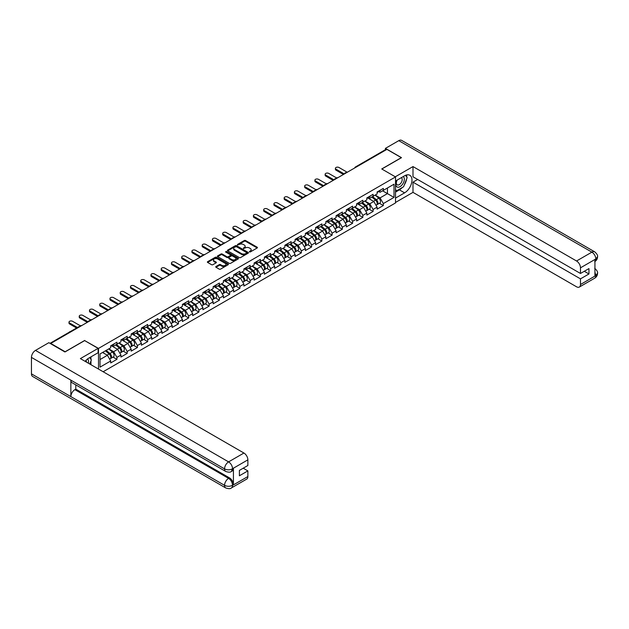 <?xml version="1.0" encoding="UTF-8"?>
<svg xmlns="http://www.w3.org/2000/svg" width="629" height="629" viewBox="0 0 629 629"><rect width="100%" height="100%" fill="white"/><g stroke="black" fill="none" stroke-linecap="round" stroke-linejoin="round"><path stroke-width="0.94" d="M249.43 251.93L250.334 251.93L257.182 247.975A0.912 0.527 0 0 0 257.182 247.228L245.577 240.53A0.912 0.527 0 0 0 244.288 240.53L237.44 244.484L237.44 245.003L239.232 244.492A2.917 1.683 0 0 1 243.36 244.492L244.327 245.051A2.917 1.683 0 0 1 245.176 246.246A2.917 1.683 0 0 1 244.327 247.433L243.439 248.463L245.224 247.952A2.917 1.683 0 0 1 249.351 247.952L250.318 248.51A2.917 1.683 0 0 1 251.175 249.705A2.917 1.683 0 0 1 250.318 250.892L249.43 251.93L249.43 251.403M215.991 266.507A0.912 0.527 0 0 0 215.991 267.254L219.246 269.133A0.912 0.527 0 0 0 220.535 269.133L228.138 264.738A0.912 0.527 0 0 0 228.138 263.999L216.533 257.3A0.912 0.527 0 0 0 215.244 257.3L207.641 261.688A0.912 0.527 0 0 0 207.641 262.435L211.572 264.707A0.912 0.527 0 0 0 212.861 264.707L216.117 262.828A0.912 0.527 0 0 0 216.117 262.081L214.167 260.956A2.437 1.407 0 0 1 213.451 259.958A2.437 1.407 0 0 1 214.961 258.661A2.437 1.407 0 0 1 217.618 258.959L225.253 263.37A2.437 1.407 0 0 1 225.968 264.369A2.437 1.407 0 0 1 224.467 265.674A2.437 1.407 0 0 1 221.809 265.367L220.535 264.628A0.912 0.527 0 0 0 219.246 264.628L215.991 266.507L215.991 267.254L219.246 265.391L219.246 264.628M84.718 340.446L65.141 351.745L50.76 343.442L386.921 149.364L401.302 157.667L381.732 168.965L395.523 176.93L98.509 348.411L84.718 340.635M239.295 257.56A0.912 0.527 0 0 0 240.585 257.56L248.196 253.165A0.912 0.527 0 0 0 248.196 252.418L236.59 245.719A0.912 0.527 0 0 0 235.301 245.719L227.69 250.114A0.912 0.527 0 0 0 227.69 250.861L239.295 257.56M225.725 252.064L238.155 258.959L230.56 263.347A0.912 0.527 0 0 1 229.271 263.347L217.665 256.648L217.665 255.901A0.912 0.527 0 0 0 217.665 256.648M217.665 255.901L220.921 254.022A0.912 0.527 0 0 1 222.21 254.022L226.92 256.742A0.912 0.527 0 0 0 228.209 256.742L230.363 255.492A0.912 0.527 0 0 0 230.363 254.745L225.465 251.922L226.369 251.396L238.163 258.212A0.912 0.527 0 0 1 238.163 258.951L238.163 258.212M98.509 369.074L98.509 348.411M103.14 371.747L395.523 202.939L395.523 176.93M113.039 357.099L116.931 359.348L116.931 357.374L113.652 351.69L108.793 348.883M116.931 359.348L110.696 362.949L110.696 360.975L100.019 367.139L100.019 353.946L110.696 347.782L110.696 345.808L116.931 342.207L116.931 344.181L120.941 341.869L120.941 339.896L127.184 336.295L127.184 338.26L131.186 335.949L131.186 333.975L137.429 330.374L137.429 332.348L141.431 330.036L141.431 328.063L147.673 324.462L147.673 326.435L151.683 324.116L151.683 322.15L157.918 318.541L157.918 320.515L161.928 318.203L161.928 316.23L168.163 312.629L168.163 314.602L172.173 312.291L172.173 310.317L178.416 306.716L178.416 308.682L182.418 306.37L182.418 304.397L188.661 300.796L188.661 302.769L192.663 300.458L192.663 298.484L198.906 294.883L198.906 296.857L202.915 294.537L202.915 292.571A3.066 1.769 60 0 1 202.915 292.674M204.598 292.1L205.864 292.831L209.15 290.936L209.15 288.963L202.915 292.571M209.15 290.936L213.16 288.625L213.16 286.651L219.395 283.05L219.395 285.023L223.405 282.712L223.405 280.738L229.648 277.137L229.648 279.103L233.65 276.791L233.65 274.818L239.893 271.217L239.893 273.19L243.895 270.879L243.895 268.905L250.138 265.304L250.138 267.278L254.14 264.958L254.14 262.993L260.382 259.384L260.382 261.357L264.392 259.046L264.392 257.072L270.627 253.471L270.627 255.445L274.637 253.133L274.637 251.16L280.872 247.559L280.872 249.532L284.882 247.213L284.882 245.247A3.066 1.769 60 0 1 284.882 245.341M286.565 244.775L287.838 245.507L291.125 243.612L291.125 241.638L284.882 245.247M291.125 243.612L295.127 241.3L295.127 239.327L301.37 235.726L301.37 237.699L305.372 235.388L305.372 233.414L311.614 229.813L311.614 231.779L315.624 229.467L315.624 227.494L321.859 223.893L321.859 225.866L325.869 223.554L325.869 221.581L332.104 217.98L332.104 219.953L336.114 217.634L336.114 215.668L342.357 212.059L342.357 214.033L346.359 211.721L346.359 209.748L352.602 206.147L352.602 208.12L356.604 205.809L356.604 203.835L362.847 200.234L362.847 202.2L366.856 199.888L366.856 197.915L373.091 194.314L373.091 196.287L377.101 193.976L377.101 192.002L383.336 188.401L383.336 190.375L394.013 184.211L394.013 197.404L383.336 203.568L380.058 197.883L375.191 195.076M379.444 203.293L383.336 205.541L383.336 203.568M383.336 205.541L377.101 209.143L377.101 207.169L373.091 209.481L369.805 203.796L364.946 200.989M369.199 209.205L373.091 211.454L373.091 209.481M373.091 211.454L366.856 215.055L366.856 213.089L362.847 215.401L359.56 209.709L354.701 206.902M358.947 215.118L362.847 217.375L362.847 215.401M362.847 217.375L356.604 220.976L356.604 219.002L352.602 221.314L349.315 215.629L344.456 212.822M348.702 221.038L352.602 223.287L352.602 221.314M352.602 223.287L346.359 226.888L346.359 224.915L342.357 227.234L339.07 221.542L334.211 218.735M338.457 226.951L342.357 229.2L342.357 227.234M342.357 229.2L336.114 232.809L336.114 230.835L332.104 233.147L328.825 227.462L323.966 224.655M328.212 232.872L332.104 235.12L332.104 233.147M332.104 235.12L325.869 238.721L325.869 236.748L321.859 239.059L318.581 233.375L313.714 230.568M317.967 238.784L321.859 241.033L321.859 239.059M321.859 241.033L315.624 244.634L315.624 242.668L311.614 244.98L308.328 239.287L303.469 236.48M307.715 244.697L311.614 246.953L311.614 244.98M311.614 246.953L305.372 250.554L305.372 248.581L301.37 250.892L298.083 245.208L293.224 242.401M297.47 250.617L301.37 252.866L301.37 250.892M301.37 252.866L295.127 256.467L295.127 254.493L291.125 256.813L287.838 251.12L282.979 248.313M287.225 256.53L291.125 258.778L291.125 256.813M291.125 258.778L284.882 262.387L284.882 260.414L280.872 262.725L277.593 257.033L272.734 254.234M276.98 262.45L280.872 264.699L280.872 262.725M280.872 264.699L274.637 268.3L274.637 266.326L270.627 268.638L267.349 262.953L262.482 260.147M266.735 268.363L270.627 270.612L270.627 268.638M270.627 270.612L264.392 274.213L264.392 272.247L260.382 274.558L257.096 268.866L252.237 266.059M256.483 274.275L260.382 276.532L260.382 274.558M260.382 276.532L254.14 280.133L254.14 278.16L250.138 280.471L246.851 274.787L241.992 271.98M246.238 280.196L250.138 282.445L250.138 280.471M250.138 282.445L243.895 286.046L243.895 284.072L239.893 286.392L236.606 280.699L231.747 277.892M235.993 286.109L239.893 288.357L239.893 286.392M239.893 288.357L233.65 291.958L233.65 289.993L229.648 292.304L226.361 286.612L221.502 283.813M225.748 292.029L229.648 294.278L229.648 292.304M229.648 294.278L223.405 297.879L223.405 295.905L219.395 298.217L216.117 292.532L211.25 289.725M215.503 297.942L219.395 300.19L219.395 298.217M219.395 300.19L213.16 303.791L213.16 301.818L209.15 304.137L205.864 298.445L201.005 295.638M205.258 303.854L209.15 306.103L209.15 304.137M209.15 306.103L202.915 309.712L202.915 307.738L198.906 310.05L195.619 304.365L190.76 301.558M195.006 309.775L198.906 312.023L198.906 310.05M198.906 312.023L192.663 315.624L192.663 313.651L188.661 315.962L185.374 310.278L180.515 307.471M184.761 315.687L188.661 317.936L188.661 315.962M188.661 317.936L182.418 321.537L182.418 319.571L178.416 321.883L175.129 316.19L170.27 313.384M174.516 321.6L178.416 323.856L178.416 321.883M178.416 323.856L172.173 327.457L172.173 325.484L168.163 327.795L164.884 322.111L160.025 319.304M164.271 327.52L168.163 329.769L168.163 327.795M168.163 329.769L161.928 333.37L161.928 331.397L157.918 333.716L154.64 328.024L149.773 325.217M154.026 333.433L157.918 335.682L157.918 333.716M157.918 335.682L151.683 339.29L151.683 337.317L147.673 339.629L144.387 333.944L139.528 331.137M143.774 339.353L147.673 341.602L147.673 339.629M147.673 341.602L141.431 345.203L141.431 343.23L137.429 345.541L134.142 339.857L129.283 337.05M133.529 345.266L137.429 347.515L137.429 345.541M137.429 347.515L131.186 351.116L131.186 349.15L127.184 351.462L123.897 345.769L119.038 342.962M123.284 351.179L127.184 353.435L127.184 351.462M127.184 353.435L120.941 357.036L120.941 355.063L116.931 357.374M112.379 345.345L113.652 346.076L116.931 344.181M113.652 351.69L117.654 349.378L111.53 345.832M120.941 355.063L117.654 349.378M122.624 339.424L123.897 340.163L127.184 338.26M123.897 345.769L127.907 343.458L121.774 339.919M131.186 349.15L127.907 343.458M132.876 333.512L134.142 334.243L137.429 332.348M134.142 339.857L138.152 337.545L132.019 334.007M141.431 343.23L138.152 337.545M143.121 327.599L144.387 328.33L147.673 326.435M144.387 333.944L148.397 331.625L142.264 328.086M151.683 337.317L148.397 331.625M153.366 321.678L154.64 322.41L157.918 320.515M154.64 328.024L158.642 325.712L152.509 322.174M161.928 331.397L158.642 325.712M163.611 315.766L164.884 316.497L168.163 314.602M164.884 322.111L168.887 319.799L162.762 316.253M172.173 325.484L168.887 319.799M173.856 309.845L175.129 310.584L178.416 308.682M175.129 316.19L179.131 313.879L173.006 310.341M182.418 319.571L179.131 313.879M184.108 303.933L185.374 304.664L188.661 302.769M185.374 310.278L189.384 307.966L183.251 304.428M192.663 313.651L189.384 307.966M194.353 298.02L195.619 298.751L198.906 296.857M195.619 304.365L199.629 302.046L193.496 298.508M202.915 307.738L199.629 302.046M205.864 298.445L209.874 296.133L203.741 292.595M213.16 301.818L209.874 296.133M214.843 286.187L216.117 286.918L219.395 285.023M216.117 292.532L220.119 290.221L213.994 286.675M223.405 295.905L220.119 290.221M225.088 280.267L226.361 281.006L229.648 279.103M226.361 286.612L230.363 284.3L224.238 280.762M233.65 289.993L230.363 284.3M235.34 274.354L236.606 275.085L239.893 273.19M236.606 280.699L240.616 278.388L234.483 274.849M243.895 284.072L240.616 278.388M245.585 268.441L246.851 269.173L250.138 267.278M246.851 274.787L250.861 272.467L244.728 268.929M254.14 278.16L250.861 272.467M255.83 262.521L257.096 263.252L260.382 261.357M257.096 268.866L261.106 266.554L254.973 263.016M264.392 272.247L261.106 266.554M266.075 256.608L267.349 257.34L270.627 255.445M267.349 262.953L271.351 260.642L265.226 257.104M274.637 266.326L271.351 260.642M276.32 250.688L277.593 251.427L280.872 249.532M277.593 257.033L281.595 254.721L275.471 251.183M284.882 260.414L281.595 254.721M287.838 251.12L291.848 248.809L285.715 245.271M295.127 254.493L291.848 248.809M296.817 238.863L298.083 239.594L301.37 237.699M298.083 245.208L302.093 242.896L295.96 239.35M305.372 248.581L302.093 242.896M307.062 232.942L308.328 233.681L311.614 231.779M308.328 239.287L312.338 236.976L306.205 233.438M315.624 242.668L312.338 236.976M317.307 227.03L318.581 227.761L321.859 225.866M318.581 233.375L322.583 231.063L316.45 227.525M325.869 236.748L322.583 231.063M327.552 221.109L328.825 221.848L332.104 219.953M328.825 227.462L332.827 225.143L326.703 221.605M336.114 230.835L332.827 225.143M337.797 215.197L339.07 215.928L342.357 214.033M339.07 221.542L343.08 219.23L336.947 215.692M346.359 224.915L343.08 219.23M348.049 209.284L349.315 210.015L352.602 208.12M349.315 215.629L353.325 213.317L347.192 209.772M356.604 219.002L353.325 213.317M358.294 203.364L359.56 204.103L362.847 202.2M359.56 209.709L363.57 207.397L357.437 203.859M366.856 213.089L363.57 207.397M368.539 197.451L369.805 198.182L373.091 196.287M369.805 203.796L373.815 201.484L367.682 197.946M377.101 207.169L373.815 201.484M385.931 149.93L356.179 167.11M355.762 167.345A1.392 0.802 120 0 1 356.116 167.07A1.392 0.802 60 0 0 355.416 167L385.168 149.82A1.392 0.802 60 0 1 385.868 149.891M378.784 191.538L380.058 192.27L383.336 190.375M380.058 197.883L387.44 193.614L387.44 188L394.013 184.211M382.581 190.807L394.013 197.404M100.019 359.552L107.41 355.291L102.551 352.484M110.696 360.975L107.41 355.291M249.689 252.017L250.318 251.655A2.917 1.683 0 0 0 251.175 250.46L251.175 249.705M245.176 246.246L245.176 247A2.917 1.683 0 0 1 244.327 248.196L243.69 248.557M257.182 247.228L257.182 247.975L245.577 241.284A0.912 0.527 0 0 0 244.288 241.284L237.699 245.098M248.196 252.418L248.196 253.165L236.59 246.482A0.912 0.527 0 0 0 235.301 246.482L227.706 250.869L227.69 250.114M246.584 253.055L246.584 252.536L236.394 246.654L234.554 247.189A2.917 1.683 0 0 0 233.705 248.384A2.917 1.683 0 0 0 234.554 249.571L241.52 253.597A2.917 1.683 0 0 0 245.648 253.597L246.584 253.055L246.584 253.809L246.765 252.795M233.705 248.384L233.705 249.139A2.917 1.683 0 0 0 234.554 250.334L234.554 249.571M246.584 253.809L245.648 254.352A2.917 1.683 0 0 1 241.52 254.352L234.554 250.334M217.673 256.656L220.921 254.784L220.921 254.022M230.631 255.122L230.631 255.877A0.912 0.527 0 0 1 230.363 256.255L228.209 257.497A0.912 0.527 0 0 1 226.92 257.497L222.21 254.784A0.912 0.527 0 0 0 220.921 254.784M231.802 259.557A2.437 1.407 0 0 0 234.46 259.863A2.437 1.407 0 0 0 235.961 258.566A2.437 1.407 0 0 0 235.246 257.568L232.557 256.011A0.912 0.527 0 0 0 231.268 256.011L229.105 257.261A0.912 0.527 0 0 0 229.105 258.008L231.802 259.557L231.802 260.32A2.437 1.407 0 0 0 234.46 260.626A2.437 1.407 0 0 0 235.961 259.321L235.961 258.566M228.838 257.631L228.838 258.393A0.912 0.527 0 0 0 229.105 258.763L229.105 258.008M231.802 260.32L229.105 258.763M225.968 264.369L225.968 265.131A2.437 1.407 0 0 1 224.467 266.429A2.437 1.407 0 0 1 221.809 266.122L220.535 265.391A0.912 0.527 0 0 0 219.246 265.391M213.451 259.958L213.451 260.721A2.437 1.407 0 0 0 214.167 261.711L214.167 260.956M216.117 262.081L216.117 262.828L214.167 261.711M228.138 263.999L228.138 264.738L216.533 258.055A0.912 0.527 0 0 0 215.244 258.055L207.649 262.442L207.641 261.688M337.844 177.692A2.091 1.203 0 0 0 336.421 177.85M376.315 200.73L375.859 200.462M376.905 204.637A3.066 1.769 -120 0 0 377.353 204.496A3.066 1.769 -120 0 0 377.903 202.357A3.066 1.769 -120 0 0 376.307 199.684L372.612 196.57M377.353 204.496L379.877 203.041A3.066 1.769 -120 0 0 380.427 200.895A3.066 1.769 -120 0 0 378.831 198.229L375.136 195.108M371.896 196.979L376.111 200.533A1.856 1.069 60 0 1 377.117 202.821M376.008 205.274L376.567 204.952A3.066 1.769 -120 0 0 377.117 202.813A3.066 1.769 -120 0 0 375.521 200.14L371.818 197.019M370.756 199.715L368.264 197.608M347.247 172.267L338.968 167.487A2.091 1.203 0 0 0 336.696 167.228A2.091 1.203 0 0 0 335.406 168.336A2.091 1.203 0 0 0 336.012 169.193L336.012 170.176A2.091 1.203 180 0 1 335.406 169.327L335.406 168.336M343.434 174.461L336.012 170.176M377.919 191.53A3.066 1.769 60 0 1 377.353 192.364A3.066 1.769 60 0 1 377.101 192.466M380.451 190.068A3.066 1.769 60 0 1 379.877 190.901L377.353 192.364M344.291 173.974L336.012 169.193M396.883 180.24A6.038 3.483 120 0 0 396.734 186.727A6.038 3.483 120 0 0 402.19 184.745A6.038 3.483 120 0 0 403.228 176.576M397.221 180.043A4.136 2.39 120 0 0 397.214 184.84A4.136 2.39 120 0 0 400.736 183.338A4.136 2.39 120 0 0 401.341 177.677A4.136 2.39 120 0 0 401.333 177.669M405.532 175.318L407.144 177.614L403.598 186.75L396.506 190.846L395.523 189.439M395.523 190.273L396.506 190.846M88.319 363.192A6.038 3.483 120 0 0 87.525 358.97M86.401 362.084A4.136 2.39 120 0 0 85.976 360.386M89.703 357.587L91.347 359.937L89.766 364.026M402.293 187.505A10.449 6.031 120 0 1 399.399 189.864L404.589 192.859A10.449 6.031 120 0 0 411.413 183.644A10.449 6.031 120 0 0 409.809 175.271A10.449 6.031 120 0 0 404.589 175.79L395.523 181.026M404.589 192.859L395.523 198.088M395.523 202.452L412.994 192.364L412.994 182.158L580.481 278.859L580.481 284.512L595.915 275.518L594.932 275.982L594.932 259.675L595.82 258.967L580.481 267.828A5.575 3.216 -120 0 0 576.541 260.996L591.881 252.143L398.778 140.66L385.412 148.373L401.499 157.667L381.827 169.02M417.656 179.469L412.994 182.158M584.294 271.28L588.956 273.969L588.956 268.583L580.481 273.473L412.994 176.78L412.994 166.575L576.541 260.996M395.295 176.796L412.994 166.575M412.994 192.364L576.541 286.785A5.575 3.216 -120 0 0 579.325 287.06A5.575 3.216 -120 0 0 580.481 284.512M398.778 140.66A5.716 3.294 -60 0 1 401.632 140.377L594.735 251.859A5.716 3.294 -60 0 0 591.881 252.143A5.575 3.216 60 0 1 595.82 258.967M385.412 149.757L385.412 148.373M580.481 273.473L580.481 267.828M588.956 273.969L580.481 278.859M404.368 184.769A10.449 6.031 120 0 0 406.617 178.974M406.79 177.103A10.449 6.031 120 0 0 406.531 174.972M399.399 189.864L395.523 192.097M395.523 190.886L396.05 190.579M594.932 272.082L595.82 275.463M594.735 268.355C596.976 270.376 597.912 271.987 597.55 273.19L595.922 275.518M594.735 251.859C596.976 253.857 597.912 255.484 597.55 256.734L595.915 259.03M98.116 348.372L80.386 358.609L243.926 453.029A5.575 3.216 60 0 1 247.873 459.854L232.533 468.715L231.378 471.451C230.442 472.403 228.563 472.403 225.74 471.459L72.044 382.723A5.716 3.294 -60 0 1 70.857 380.144L31.45 357.398A5.716 3.294 -60 0 1 35.491 350.4L48.858 342.679L64.944 351.973L84.656 340.596L98.116 348.372L98.116 352.727L88.791 358.113A10.449 6.031 120 0 0 85.127 361.345M90.725 364.584L92.927 365.85M90.961 364.45L90.961 360.944M90.961 359.379L90.961 356.863M247.873 459.854L247.873 465.507L239.397 470.398L239.397 475.783L247.873 470.893L247.873 476.538A5.575 3.216 60 0 1 246.717 479.094L231.378 487.947A5.575 3.216 -120 0 0 232.533 485.399L247.873 476.538M231.378 487.947C230.489 488.89 228.61 488.898 225.74 487.955L32.629 376.464A5.716 3.294 -60 0 1 31.45 373.854L70.857 396.608A5.716 3.294 -60 0 1 74.898 389.65L228.594 478.378L229.483 477.867A5.575 3.216 60 0 1 233.422 484.692L233.422 468.393A5.575 3.216 60 0 1 232.266 470.94L231.378 471.451M31.45 357.398L31.45 373.854M225.74 471.459A5.716 3.294 -60 0 1 224.553 468.88L70.857 380.144L70.857 396.608L224.553 485.336C227.179 486.61 229.805 486.61 232.439 485.336L232.533 485.399M247.873 470.893L243.211 468.196M75.787 384.885L75.787 389.131L229.483 477.867M75.787 389.131L74.898 389.65M35.491 350.4L228.594 461.883A5.716 3.294 -60 0 0 224.553 468.88C227.187 470.146 229.813 470.13 232.431 468.849M327.599 183.605A2.091 1.203 0 0 0 326.176 183.762M366.07 206.642L365.614 206.375M366.66 210.55A3.066 1.769 -120 0 0 367.108 210.416A3.066 1.769 -120 0 0 367.658 208.27A3.066 1.769 -120 0 0 366.062 205.604L362.359 202.483M367.108 210.416L369.632 208.954A3.066 1.769 -120 0 0 370.182 206.815A3.066 1.769 -120 0 0 368.586 204.142L364.891 201.021M361.651 202.892L365.866 206.454A1.856 1.069 60 0 1 366.872 208.742M365.756 211.187L366.314 210.864A3.066 1.769 -120 0 0 366.864 208.726A3.066 1.769 -120 0 0 365.268 206.053L361.573 202.939M360.511 205.628L358.011 203.529M317.354 189.526A2.091 1.203 0 0 0 315.931 189.675M355.825 212.563L355.369 212.295M356.415 216.47A3.066 1.769 -120 0 0 356.855 216.329A3.066 1.769 -120 0 0 357.406 214.19A3.066 1.769 -120 0 0 355.81 211.517L352.114 208.396M356.855 216.329L359.387 214.866A3.066 1.769 -120 0 0 359.937 212.728A3.066 1.769 -120 0 0 358.341 210.055L354.646 206.941M351.407 208.812L355.621 212.366A1.856 1.069 60 0 1 356.627 214.654M355.511 217.107L356.069 216.785A3.066 1.769 -120 0 0 356.619 214.638A3.066 1.769 -120 0 0 355.023 211.973L351.328 208.852M350.259 211.548L347.766 209.441M307.109 195.438A2.091 1.203 0 0 0 305.686 195.595M345.58 218.475L345.117 218.208M346.17 222.383A3.066 1.769 -120 0 0 346.61 222.241A3.066 1.769 -120 0 0 347.161 220.103A3.066 1.769 -120 0 0 345.565 217.43L341.869 214.316M346.61 222.241L349.142 220.787A3.066 1.769 -120 0 0 349.693 218.64A3.066 1.769 -120 0 0 348.096 215.975L344.401 212.854M341.162 214.725L345.376 218.279A1.856 1.069 60 0 1 346.375 220.575M345.266 223.02L345.824 222.697A3.066 1.769 -120 0 0 346.375 220.559A3.066 1.769 -120 0 0 344.778 217.886L341.083 214.772M340.014 217.461L337.521 215.362M296.857 201.359A2.091 1.203 0 0 0 295.433 201.508M335.336 224.388L334.872 224.128M335.917 228.296A3.066 1.769 -120 0 0 336.366 228.162A3.066 1.769 -120 0 0 336.916 226.015A3.066 1.769 -120 0 0 335.32 223.35L331.625 220.229M336.366 228.162L338.897 226.699A3.066 1.769 -120 0 0 339.448 224.561A3.066 1.769 -120 0 0 337.852 221.888L334.156 218.766M330.909 220.637L335.131 224.199A1.856 1.069 60 0 1 336.13 226.487M335.021 228.94L335.579 228.618A3.066 1.769 -120 0 0 336.13 226.471A3.066 1.769 -120 0 0 334.534 223.806L330.838 220.685M329.769 223.381L327.277 221.274M286.612 207.271A2.091 1.203 0 0 0 285.189 207.421M325.083 230.308L324.627 230.041M325.673 234.216A3.066 1.769 -120 0 0 326.121 234.074A3.066 1.769 -120 0 0 326.671 231.936A3.066 1.769 -120 0 0 325.075 229.263L321.38 226.141M326.121 234.074L328.645 232.612A3.066 1.769 -120 0 0 329.203 230.473A3.066 1.769 -120 0 0 327.599 227.8L323.904 224.687M320.664 226.558L324.878 230.112A1.856 1.069 60 0 1 325.885 232.4M324.776 234.853L325.335 234.531A3.066 1.769 -120 0 0 325.885 232.392A3.066 1.769 -120 0 0 324.289 229.719L320.586 226.597M319.524 229.294L317.032 227.187M337.002 178.18L328.723 173.4A2.091 1.203 0 0 0 326.451 173.14A2.091 1.203 0 0 0 325.154 174.257A2.091 1.203 0 0 0 325.767 175.106L325.767 176.096A2.091 1.203 180 0 1 325.154 175.239L325.154 174.257M333.189 180.381L325.767 176.096M367.674 197.443A3.066 1.769 60 0 1 367.108 198.277A3.066 1.769 60 0 1 366.856 198.379M370.206 195.981A3.066 1.769 60 0 1 369.632 196.822L367.108 198.277M334.046 179.886L325.767 175.106M326.758 184.093L318.478 179.32A2.091 1.203 0 0 0 316.198 179.053A2.091 1.203 0 0 0 314.909 180.169A2.091 1.203 0 0 0 315.522 181.026L315.522 182.009A2.091 1.203 180 0 1 314.909 181.16L314.909 180.169M322.944 186.294L315.522 182.009M357.429 203.356A3.066 1.769 60 0 1 356.855 204.197A3.066 1.769 60 0 1 356.604 204.299M359.961 201.901A3.066 1.769 60 0 1 359.387 202.735L356.855 204.197M323.801 185.799L315.522 181.026M316.505 190.013L308.234 185.233A2.091 1.203 0 0 0 305.953 184.973A2.091 1.203 0 0 0 304.664 186.09A2.091 1.203 0 0 0 305.277 186.939L305.277 187.929A2.091 1.203 180 0 1 304.664 187.072L304.664 186.09M312.699 192.215L305.277 187.929M347.184 209.276A3.066 1.769 60 0 1 346.61 210.11A3.066 1.769 60 0 1 346.359 210.212M349.708 207.814A3.066 1.769 60 0 1 349.142 208.647L346.61 210.11M313.549 191.719L305.277 186.939M306.26 195.926L297.989 191.145A2.091 1.203 0 0 0 295.709 190.886A2.091 1.203 0 0 0 294.419 192.002A2.091 1.203 0 0 0 295.032 192.859L295.032 193.842A2.091 1.203 180 0 1 294.419 192.985L294.419 192.002M302.455 198.127L295.032 193.842M336.94 215.189A3.066 1.769 60 0 1 336.366 216.022A3.066 1.769 60 0 1 336.114 216.132M339.463 213.726A3.066 1.769 60 0 1 338.897 214.568L336.366 216.022M303.304 197.632L295.032 192.859M296.015 201.846L287.736 197.066A2.091 1.203 0 0 0 285.464 196.806A2.091 1.203 0 0 0 284.174 197.915A2.091 1.203 0 0 0 284.788 198.772L284.788 199.755A2.091 1.203 180 0 1 284.174 198.906L284.174 197.915M292.202 204.04L284.788 199.755M326.687 221.109A3.066 1.769 60 0 1 326.121 221.943A3.066 1.769 60 0 1 325.869 222.045M329.219 219.647A3.066 1.769 60 0 1 328.645 220.48L326.121 221.943M293.059 203.552L284.788 198.772M276.367 213.184A2.091 1.203 0 0 0 274.944 213.341M314.838 236.221L314.382 235.954M315.428 240.129A3.066 1.769 -120 0 0 315.876 239.995A3.066 1.769 -120 0 0 316.426 237.848A3.066 1.769 -120 0 0 314.83 235.183L311.135 232.062M315.876 239.995L318.4 238.533A3.066 1.769 -120 0 0 318.95 236.386A3.066 1.769 -120 0 0 317.354 233.721L313.659 230.599M310.419 232.471L314.634 236.032A1.856 1.069 60 0 1 315.64 238.32M314.524 240.765L315.082 240.443A3.066 1.769 -120 0 0 315.632 238.305A3.066 1.769 -120 0 0 314.036 235.631L310.341 232.518M309.279 235.207L306.779 233.107M285.77 207.759L277.491 202.978A2.091 1.203 0 0 0 275.219 202.719A2.091 1.203 0 0 0 273.922 203.835A2.091 1.203 0 0 0 274.535 204.684L274.535 205.675A2.091 1.203 180 0 1 273.922 204.818L273.922 203.835M281.957 209.96L274.535 205.675M316.442 227.022A3.066 1.769 60 0 1 315.876 227.855A3.066 1.769 60 0 1 315.624 227.957M318.974 225.559A3.066 1.769 60 0 1 318.4 226.393L315.876 227.855M282.814 209.465L274.535 204.684M266.122 219.104A2.091 1.203 0 0 0 264.699 219.254M304.593 242.141L304.137 241.874M305.183 246.049A3.066 1.769 -120 0 0 305.623 245.908A3.066 1.769 -120 0 0 306.181 243.769A3.066 1.769 -120 0 0 304.578 241.096L300.882 237.974M305.623 245.908L308.155 244.445A3.066 1.769 -120 0 0 308.705 242.307A3.066 1.769 -120 0 0 307.109 239.633L303.414 236.52M300.175 238.391L304.389 241.945A1.856 1.069 60 0 1 305.395 244.233M304.279 246.686L304.837 246.364A3.066 1.769 -120 0 0 305.387 244.217A3.066 1.769 -120 0 0 303.791 241.552L300.096 238.43M299.034 241.127L296.534 239.02M275.526 213.671L267.246 208.899A2.091 1.203 0 0 0 264.966 208.631A2.091 1.203 0 0 0 263.677 209.748A2.091 1.203 0 0 0 264.29 210.605L264.29 211.588A2.091 1.203 180 0 1 263.677 210.739L263.677 209.748M271.712 215.873L264.29 211.588M306.197 232.934A3.066 1.769 60 0 1 305.623 233.776A3.066 1.769 60 0 1 305.372 233.878M308.729 231.48A3.066 1.769 60 0 1 308.155 232.313L305.623 233.776M272.569 215.377L264.29 210.605M255.877 225.017A2.091 1.203 0 0 0 254.454 225.174M294.348 248.054L293.885 247.787M294.938 251.962A3.066 1.769 -120 0 0 295.378 251.82A3.066 1.769 -120 0 0 295.929 249.682A3.066 1.769 -120 0 0 294.333 247.008L290.637 243.895M295.378 251.82L297.91 250.366A3.066 1.769 -120 0 0 298.461 248.219A3.066 1.769 -120 0 0 296.864 245.554L293.169 242.432M289.93 244.304L294.144 247.857A1.856 1.069 60 0 1 295.143 250.153M294.034 252.599L294.592 252.276A3.066 1.769 -120 0 0 295.143 250.138A3.066 1.769 -120 0 0 293.546 247.464L289.851 244.351M288.782 247.04L286.289 244.933M265.273 219.592L257.002 214.811A2.091 1.203 0 0 0 254.721 214.552A2.091 1.203 0 0 0 253.432 215.668A2.091 1.203 0 0 0 254.045 216.518L254.045 217.5A2.091 1.203 180 0 1 253.432 216.651L253.432 215.668M261.467 221.785L254.045 217.5M295.952 238.855A3.066 1.769 60 0 1 295.378 239.688A3.066 1.769 60 0 1 295.127 239.791M298.476 237.392A3.066 1.769 60 0 1 297.91 238.226L295.378 239.688M262.324 221.298L254.045 216.518M245.624 230.929A2.091 1.203 0 0 0 244.201 231.087M284.104 253.967L283.64 253.707M284.685 257.874A3.066 1.769 -120 0 0 285.134 257.741A3.066 1.769 -120 0 0 285.684 255.594A3.066 1.769 -120 0 0 284.088 252.929L280.392 249.807M285.134 257.741L287.665 256.278A3.066 1.769 -120 0 0 288.216 254.14A3.066 1.769 -120 0 0 286.62 251.466L282.924 248.345M279.677 250.216L283.899 253.778A1.856 1.069 60 0 1 284.898 256.066M283.789 258.519L284.347 258.197A3.066 1.769 -120 0 0 284.898 256.05A3.066 1.769 -120 0 0 283.302 253.385L279.606 250.263M278.537 252.96L276.045 250.853M255.028 225.504L246.757 220.724A2.091 1.203 0 0 0 244.477 220.464A2.091 1.203 0 0 0 243.187 221.581A2.091 1.203 0 0 0 243.8 222.43L243.8 223.421A2.091 1.203 180 0 1 243.187 222.564L243.187 221.581M251.223 227.706L243.8 223.421M285.708 244.767A3.066 1.769 60 0 1 285.134 245.601A3.066 1.769 60 0 1 284.882 245.711M288.231 243.305A3.066 1.769 60 0 1 287.665 244.146L285.134 245.601M252.072 227.211L243.8 222.43M235.38 236.85A2.091 1.203 0 0 0 233.957 236.999M273.851 259.887L273.395 259.62M274.441 263.795A3.066 1.769 -120 0 0 274.889 263.653A3.066 1.769 -120 0 0 275.439 261.515A3.066 1.769 -120 0 0 273.843 258.841L270.148 255.72M274.889 263.653L277.42 262.191A3.066 1.769 -120 0 0 277.971 260.052A3.066 1.769 -120 0 0 276.375 257.379L272.672 254.265M269.432 256.137L273.654 259.691A1.856 1.069 60 0 1 274.653 261.978M273.544 264.432L274.102 264.109A3.066 1.769 -120 0 0 274.653 261.971A3.066 1.769 -120 0 0 273.057 259.297L269.361 256.176M268.292 258.873L265.8 256.766M244.783 231.425L236.512 226.644A2.091 1.203 0 0 0 234.232 226.385A2.091 1.203 0 0 0 232.942 227.494A2.091 1.203 0 0 0 233.556 228.351L233.556 229.333A2.091 1.203 180 0 1 232.942 228.484L232.942 227.494M240.978 233.618L233.556 229.333M275.455 250.688A3.066 1.769 60 0 1 274.889 251.521A3.066 1.769 60 0 1 274.637 251.624M277.987 249.226A3.066 1.769 60 0 1 277.42 250.059L274.889 251.521M241.827 233.131L233.556 228.351M225.135 242.763A2.091 1.203 0 0 0 223.712 242.92M263.606 265.8L263.15 265.532M264.196 269.707A3.066 1.769 -120 0 0 264.644 269.574A3.066 1.769 -120 0 0 265.194 267.427A3.066 1.769 -120 0 0 263.598 264.754L259.903 261.64M264.644 269.574L267.168 268.111A3.066 1.769 -120 0 0 267.718 265.965A3.066 1.769 -120 0 0 266.122 263.299L262.427 260.178M259.187 262.049L263.402 265.611A1.856 1.069 60 0 1 264.408 267.899M263.292 270.344L263.85 270.022A3.066 1.769 -120 0 0 264.408 267.883A3.066 1.769 -120 0 0 262.804 265.21L259.109 262.096M258.047 264.785L255.547 262.686M234.538 237.337L226.259 232.557A2.091 1.203 0 0 0 223.987 232.298A2.091 1.203 0 0 0 222.697 233.414A2.091 1.203 0 0 0 223.303 234.263L223.303 235.254A2.091 1.203 180 0 1 222.697 234.397L222.697 233.414M230.725 239.539L223.303 235.254M265.21 256.601A3.066 1.769 60 0 1 264.644 257.434A3.066 1.769 60 0 1 264.392 257.536M267.742 255.138A3.066 1.769 60 0 1 267.168 255.972L264.644 257.434M231.582 239.044L223.303 234.263M214.89 248.683A2.091 1.203 0 0 0 213.467 248.832M253.361 271.712L252.905 271.453M253.951 275.62A3.066 1.769 -120 0 0 254.399 275.486A3.066 1.769 -120 0 0 254.949 273.34A3.066 1.769 -120 0 0 253.353 270.674L249.65 267.553M254.399 275.486L256.923 274.024A3.066 1.769 -120 0 0 257.473 271.885A3.066 1.769 -120 0 0 255.877 269.212L252.182 266.098M248.942 267.962L253.157 271.524A1.856 1.069 60 0 1 254.163 273.812M253.047 276.265L253.605 275.942A3.066 1.769 -120 0 0 254.155 273.796A3.066 1.769 -120 0 0 252.559 271.13L248.864 268.009M247.802 270.706L245.302 268.599M224.294 243.25L216.014 238.477A2.091 1.203 0 0 0 213.734 238.21A2.091 1.203 0 0 0 212.445 239.327A2.091 1.203 0 0 0 213.058 240.184L213.058 241.166A2.091 1.203 180 0 1 212.445 240.317L212.445 239.327M220.48 245.452L213.058 241.166M254.965 262.513A3.066 1.769 60 0 1 254.399 263.354A3.066 1.769 60 0 1 254.14 263.457M257.497 261.059A3.066 1.769 60 0 1 256.923 261.892L254.399 263.354M221.337 244.956L213.058 240.184M204.645 254.596A2.091 1.203 0 0 0 203.222 254.753M243.116 277.633L242.652 277.365M243.706 281.54A3.066 1.769 -120 0 0 244.146 281.399A3.066 1.769 -120 0 0 244.697 279.26A3.066 1.769 -120 0 0 243.101 276.587L239.405 273.473M244.146 281.399L246.678 279.944A3.066 1.769 -120 0 0 247.228 277.798A3.066 1.769 -120 0 0 245.632 275.132L241.937 272.011M238.698 273.882L242.912 277.436A1.856 1.069 60 0 1 243.918 279.724M242.802 282.177L243.36 281.855A3.066 1.769 -120 0 0 243.91 279.716A3.066 1.769 -120 0 0 242.314 277.043L238.619 273.922M237.55 276.618L235.057 274.511M214.041 249.17L205.769 244.39A2.091 1.203 0 0 0 203.489 244.131A2.091 1.203 0 0 0 202.2 245.247A2.091 1.203 0 0 0 202.813 246.096L202.813 247.079A2.091 1.203 180 0 1 202.2 246.23L202.2 245.247M210.235 251.364L202.813 247.079M244.72 268.434A3.066 1.769 60 0 1 244.146 269.267A3.066 1.769 60 0 1 243.895 269.369M247.252 266.971A3.066 1.769 60 0 1 246.678 267.805L244.146 269.267M211.092 250.877L202.813 246.096M194.4 260.508A2.091 1.203 0 0 0 192.969 260.665M232.872 283.545L232.408 283.286M233.453 287.453A3.066 1.769 -120 0 0 233.902 287.319A3.066 1.769 -120 0 0 234.452 285.173A3.066 1.769 -120 0 0 232.856 282.507L229.16 279.386M233.902 287.319L236.433 285.857A3.066 1.769 -120 0 0 236.984 283.718A3.066 1.769 -120 0 0 235.388 281.045L231.692 277.924M228.445 279.795L232.667 283.357A1.856 1.069 60 0 1 233.666 285.645M232.557 288.098L233.115 287.775A3.066 1.769 -120 0 0 233.666 285.629A3.066 1.769 -120 0 0 232.07 282.964L228.374 279.842M227.305 282.539L224.812 280.432M203.796 255.083L195.525 250.303A2.091 1.203 0 0 0 193.245 250.043A2.091 1.203 0 0 0 191.955 251.16A2.091 1.203 0 0 0 192.568 252.009L192.568 253A2.091 1.203 180 0 1 191.955 252.143L191.955 251.16M199.991 257.285L192.568 253M234.475 274.346A3.066 1.769 60 0 1 233.902 275.18A3.066 1.769 60 0 1 233.65 275.29M236.999 272.884A3.066 1.769 60 0 1 236.433 273.725L233.902 275.18M200.84 256.789L192.568 252.009M184.148 266.429A2.091 1.203 0 0 0 182.725 266.578M222.627 289.466L222.163 289.198M223.209 293.373A3.066 1.769 -120 0 0 223.657 293.232A3.066 1.769 -120 0 0 224.207 291.093A3.066 1.769 -120 0 0 222.611 288.42L218.916 285.299M223.657 293.232L226.188 291.77A3.066 1.769 -120 0 0 226.739 289.631A3.066 1.769 -120 0 0 225.143 286.958L221.439 283.844M218.2 285.715L222.422 289.269A1.856 1.069 60 0 1 223.421 291.557M222.312 294.01L222.87 293.688A3.066 1.769 -120 0 0 223.421 291.549A3.066 1.769 -120 0 0 221.825 288.876L218.129 285.755M217.06 288.452L214.568 286.344M193.551 260.996L185.28 256.223A2.091 1.203 0 0 0 183 255.964A2.091 1.203 0 0 0 181.71 257.072A2.091 1.203 0 0 0 182.324 257.929L182.324 258.912A2.091 1.203 180 0 1 181.71 258.063L181.71 257.072M189.746 263.197L182.324 258.912M224.231 280.259A3.066 1.769 60 0 1 223.657 281.1A3.066 1.769 60 0 1 223.405 281.202M226.754 278.804A3.066 1.769 60 0 1 226.188 279.638L223.657 281.1M190.595 262.71L182.324 257.929M173.903 272.341A2.091 1.203 0 0 0 172.48 272.499M212.374 295.378L211.918 295.111M212.964 299.286A3.066 1.769 -120 0 0 213.412 299.145A3.066 1.769 -120 0 0 213.962 297.006A3.066 1.769 -120 0 0 212.366 294.333L208.671 291.219M213.412 299.145L215.936 297.69A3.066 1.769 -120 0 0 216.486 295.544A3.066 1.769 -120 0 0 214.89 292.878L211.195 289.757M207.955 291.628L212.17 295.19A1.856 1.069 60 0 1 213.176 297.478M212.067 299.923L212.626 299.601A3.066 1.769 -120 0 0 213.176 297.462A3.066 1.769 -120 0 0 211.58 294.789L207.877 291.675M206.815 294.364L204.323 292.265M183.306 266.916L175.027 262.136A2.091 1.203 0 0 0 172.755 261.876A2.091 1.203 0 0 0 171.465 262.993A2.091 1.203 0 0 0 172.071 263.842L172.071 264.833A2.091 1.203 180 0 1 171.465 263.976L171.465 262.993M179.493 269.118L172.071 264.833M213.978 286.179A3.066 1.769 60 0 1 213.412 287.013A3.066 1.769 60 0 1 213.16 287.115M216.51 284.717A3.066 1.769 60 0 1 215.936 285.55L213.412 287.013M180.35 268.622L172.071 263.842M163.658 278.262A2.091 1.203 0 0 0 162.235 278.411M202.129 301.291L201.673 301.032M202.719 305.199A3.066 1.769 -120 0 0 203.167 305.065A3.066 1.769 -120 0 0 203.717 302.919A3.066 1.769 -120 0 0 202.121 300.253L198.418 297.132M203.167 305.065L205.691 303.603A3.066 1.769 -120 0 0 206.241 301.464A3.066 1.769 -120 0 0 204.645 298.791L200.95 295.669M197.71 297.541L201.925 301.102A1.856 1.069 60 0 1 202.931 303.39M201.815 305.843L202.373 305.521A3.066 1.769 -120 0 0 202.923 303.375A3.066 1.769 -120 0 0 201.327 300.709L197.632 297.588M196.57 300.285L194.07 298.177M173.061 272.829L164.782 268.056A2.091 1.203 0 0 0 162.502 267.789A2.091 1.203 0 0 0 161.213 268.905A2.091 1.203 0 0 0 161.826 269.762L161.826 270.745A2.091 1.203 180 0 1 161.213 269.888L161.213 268.905M169.248 275.03L161.826 270.745M203.733 292.092A3.066 1.769 60 0 1 203.167 292.925A3.066 1.769 60 0 1 202.915 293.035M206.265 290.637A3.066 1.769 60 0 1 205.691 291.471L203.167 292.925M170.105 274.535L161.826 269.762M153.413 284.174A2.091 1.203 0 0 0 151.99 284.332M191.884 307.211L191.42 306.944M192.474 311.119A3.066 1.769 -120 0 0 192.914 310.978A3.066 1.769 -120 0 0 193.465 308.839A3.066 1.769 -120 0 0 191.869 306.166L188.173 303.052M192.914 310.978L195.446 309.523A3.066 1.769 -120 0 0 195.996 307.377A3.066 1.769 -120 0 0 194.4 304.711L190.705 301.59M187.466 303.461L191.68 307.015A1.856 1.069 60 0 1 192.686 309.303M191.57 311.756L192.128 311.434A3.066 1.769 -120 0 0 192.678 309.295A3.066 1.769 -120 0 0 191.082 306.622L187.387 303.5M186.318 306.197L183.825 304.09M162.817 278.749L154.537 273.969A2.091 1.203 0 0 0 152.257 273.709A2.091 1.203 0 0 0 150.968 274.818A2.091 1.203 0 0 0 151.581 275.675L151.581 276.658A2.091 1.203 180 0 1 150.968 275.809L150.968 274.818M159.003 280.943L151.581 276.658M193.488 298.012A3.066 1.769 60 0 1 192.914 298.846A3.066 1.769 60 0 1 192.663 298.948M196.02 296.55A3.066 1.769 60 0 1 195.446 297.383L192.914 298.846M159.86 280.455L151.581 275.675M143.168 290.087A2.091 1.203 0 0 0 141.745 290.244M181.639 313.124L181.176 312.857M182.229 317.032A3.066 1.769 -120 0 0 182.669 316.898A3.066 1.769 -120 0 0 183.22 314.752A3.066 1.769 -120 0 0 181.624 312.086L177.928 308.965M182.669 316.898L185.201 315.436A3.066 1.769 -120 0 0 185.752 313.297A3.066 1.769 -120 0 0 184.155 310.624L180.46 307.502M177.213 309.374L181.435 312.935A1.856 1.069 60 0 1 182.434 315.223M181.325 317.676L181.883 317.354A3.066 1.769 -120 0 0 182.434 315.208A3.066 1.769 -120 0 0 180.838 312.534L177.142 309.421M176.073 312.11L173.58 310.011M152.564 284.662L144.293 279.881A2.091 1.203 0 0 0 142.012 279.622A2.091 1.203 0 0 0 140.723 280.738A2.091 1.203 0 0 0 141.336 281.588L141.336 282.578A2.091 1.203 180 0 1 140.723 281.721L140.723 280.738M148.758 286.863L141.336 282.578M183.243 303.925A3.066 1.769 60 0 1 182.669 304.758A3.066 1.769 60 0 1 182.418 304.861M185.767 302.463A3.066 1.769 60 0 1 185.201 303.304L182.669 304.758M149.608 286.368L141.336 281.588M132.916 296.007A2.091 1.203 0 0 0 131.492 296.157M171.395 319.045L170.931 318.777M171.976 322.952A3.066 1.769 -120 0 0 172.425 322.811A3.066 1.769 -120 0 0 172.975 320.672A3.066 1.769 -120 0 0 171.379 317.999L167.684 314.877M172.425 322.811L174.956 321.348A3.066 1.769 -120 0 0 175.507 319.21A3.066 1.769 -120 0 0 173.911 316.536L170.207 313.423M166.968 315.294L171.19 318.848A1.856 1.069 60 0 1 172.189 321.136M171.08 323.589L171.638 323.267A3.066 1.769 -120 0 0 172.189 321.12A3.066 1.769 -120 0 0 170.593 318.455L166.897 315.333M165.828 318.03L163.336 315.923M142.319 290.574L134.048 285.802A2.091 1.203 0 0 0 131.768 285.535A2.091 1.203 0 0 0 130.478 286.651A2.091 1.203 0 0 0 131.091 287.508L131.091 288.491A2.091 1.203 180 0 1 130.478 287.642L130.478 286.651M138.514 292.776L131.091 288.491M172.999 309.838A3.066 1.769 60 0 1 172.425 310.679A3.066 1.769 60 0 1 172.173 310.781M175.522 308.383A3.066 1.769 60 0 1 174.956 309.216L172.425 310.679M139.363 292.281L131.091 287.508M122.671 301.92A2.091 1.203 0 0 0 121.248 302.077M161.142 324.957L160.686 324.69M161.732 328.865A3.066 1.769 -120 0 0 162.18 328.723A3.066 1.769 -120 0 0 162.73 326.585A3.066 1.769 -120 0 0 161.134 323.911L157.439 320.798M162.18 328.723L164.704 327.269A3.066 1.769 -120 0 0 165.254 325.122A3.066 1.769 -120 0 0 163.658 322.457L159.963 319.335M156.723 321.207L160.938 324.761A1.856 1.069 60 0 1 161.944 327.056M160.835 329.502L161.394 329.179A3.066 1.769 -120 0 0 161.944 327.041A3.066 1.769 -120 0 0 160.348 324.367L156.645 321.254M155.583 323.943L153.091 321.844M132.074 296.495L123.795 291.714A2.091 1.203 0 0 0 121.523 291.455A2.091 1.203 0 0 0 120.233 292.571A2.091 1.203 0 0 0 120.839 293.421L120.839 294.411A2.091 1.203 180 0 1 120.233 293.554L120.233 292.571M128.261 298.696L120.839 294.411M162.746 315.758A3.066 1.769 60 0 1 162.18 316.591A3.066 1.769 60 0 1 161.928 316.694M165.278 314.296A3.066 1.769 60 0 1 164.704 315.129L162.18 316.591M129.118 298.201L120.839 293.421M112.426 307.84A2.091 1.203 0 0 0 111.003 307.99M150.897 330.87L150.441 330.61M151.487 334.777A3.066 1.769 -120 0 0 151.935 334.644A3.066 1.769 -120 0 0 152.485 332.497A3.066 1.769 -120 0 0 150.889 329.832L147.186 326.71M151.935 334.644L154.459 333.181A3.066 1.769 -120 0 0 155.009 331.043A3.066 1.769 -120 0 0 153.413 328.369L149.718 325.248M146.478 327.119L150.693 330.681A1.856 1.069 60 0 1 151.699 332.969M150.583 335.422L151.141 335.1A3.066 1.769 -120 0 0 151.691 332.953A3.066 1.769 -120 0 0 150.095 330.288L146.4 327.166M145.338 329.863L142.838 327.756M121.829 302.407L113.55 297.635A2.091 1.203 0 0 0 111.278 297.368A2.091 1.203 0 0 0 109.981 298.484A2.091 1.203 0 0 0 110.594 299.341L110.594 300.324A2.091 1.203 180 0 1 109.981 299.467L109.981 298.484M118.016 304.609L110.594 300.324M152.501 321.671A3.066 1.769 60 0 1 151.935 322.504A3.066 1.769 60 0 1 151.683 322.614M155.033 320.208A3.066 1.769 60 0 1 154.459 321.049L151.935 322.504M118.873 304.114L110.594 299.341M102.181 313.753A2.091 1.203 0 0 0 100.758 313.902M140.652 336.79L140.196 336.523M141.242 340.698A3.066 1.769 -120 0 0 141.682 340.556A3.066 1.769 -120 0 0 142.233 338.418A3.066 1.769 -120 0 0 140.637 335.744L136.941 332.623M141.682 340.556L144.214 339.102A3.066 1.769 -120 0 0 144.764 336.955A3.066 1.769 -120 0 0 143.168 334.282L139.473 331.168M136.234 333.04L140.448 336.594A1.856 1.069 60 0 1 141.454 338.882M140.338 341.335L140.896 341.012A3.066 1.769 -120 0 0 141.446 338.874A3.066 1.769 -120 0 0 139.85 336.201L136.155 333.079M135.086 335.776L132.593 333.669M111.585 308.328L103.305 303.548A2.091 1.203 0 0 0 101.025 303.288A2.091 1.203 0 0 0 99.736 304.397A2.091 1.203 0 0 0 100.349 305.254L100.349 306.237A2.091 1.203 180 0 1 99.736 305.387L99.736 304.397M107.771 310.522L100.349 306.237M142.256 327.591A3.066 1.769 60 0 1 141.682 328.424A3.066 1.769 60 0 1 141.431 328.527M144.788 326.129A3.066 1.769 60 0 1 144.214 326.962L141.682 328.424M108.628 310.034L100.349 305.254M91.936 319.666A2.091 1.203 0 0 0 90.513 319.823M130.407 342.703L129.944 342.435M130.997 346.61A3.066 1.769 -120 0 0 131.437 346.477A3.066 1.769 -120 0 0 131.988 344.33A3.066 1.769 -120 0 0 130.392 341.665L126.696 338.544M131.437 346.477L133.969 345.014A3.066 1.769 -120 0 0 134.52 342.868A3.066 1.769 -120 0 0 132.923 340.203L129.228 337.081M125.989 338.952L130.203 342.514A1.856 1.069 60 0 1 131.202 344.802M130.093 347.247L130.651 346.925A3.066 1.769 -120 0 0 131.202 344.786A3.066 1.769 -120 0 0 129.605 342.113L125.91 339M124.841 341.689L122.348 339.589M101.332 314.241L93.061 309.46A2.091 1.203 0 0 0 90.78 309.201A2.091 1.203 0 0 0 89.491 310.317A2.091 1.203 0 0 0 90.104 311.166L90.104 312.157A2.091 1.203 180 0 1 89.491 311.3L89.491 310.317M97.526 316.442L90.104 312.157M132.011 333.504A3.066 1.769 60 0 1 131.437 334.337A3.066 1.769 60 0 1 131.186 334.439M134.535 332.041A3.066 1.769 60 0 1 133.969 332.883L131.437 334.337M98.376 315.947L90.104 311.166M81.684 325.586A2.091 1.203 0 0 0 80.26 325.736M120.163 348.623L119.699 348.356M120.744 352.531A3.066 1.769 -120 0 0 121.193 352.389A3.066 1.769 -120 0 0 121.743 350.251A3.066 1.769 -120 0 0 120.147 347.578L116.451 344.456M121.193 352.389L123.724 350.927A3.066 1.769 -120 0 0 124.275 348.788A3.066 1.769 -120 0 0 122.679 346.115L118.983 343.002M115.736 344.873L119.958 348.427A1.856 1.069 60 0 1 120.957 350.715M119.848 353.168L120.406 352.845A3.066 1.769 -120 0 0 120.957 350.699A3.066 1.769 -120 0 0 119.361 348.034L115.665 344.912M114.596 347.609L112.104 345.502M91.087 320.153L82.816 315.381A2.091 1.203 0 0 0 80.536 315.113A2.091 1.203 0 0 0 79.246 316.23A2.091 1.203 0 0 0 79.859 317.087L79.859 318.07A2.091 1.203 180 0 1 79.246 317.22L79.246 316.23M87.282 322.355L79.859 318.07M121.767 339.416A3.066 1.769 60 0 1 121.193 340.258A3.066 1.769 60 0 1 120.941 340.36M124.29 337.962A3.066 1.769 60 0 1 123.724 338.795L121.193 340.258M88.131 321.859L79.859 317.087M70.409 331.546A2.091 1.203 0 0 0 69.111 332.301M109.91 354.536L109.454 354.269M110.5 358.444A3.066 1.769 -120 0 0 110.948 358.302A3.066 1.769 -120 0 0 111.498 356.163A3.066 1.769 -120 0 0 109.902 353.49L106.207 350.377M110.948 358.302L113.472 356.847A3.066 1.769 -120 0 0 114.03 354.701A3.066 1.769 -120 0 0 112.434 352.036L108.731 348.914M105.491 350.785L109.705 354.339A1.856 1.069 60 0 1 110.712 356.635M109.603 359.08L110.161 358.758A3.066 1.769 -120 0 0 110.712 356.619A3.066 1.769 -120 0 0 109.116 353.946L105.413 350.833M104.351 353.522L102.889 352.287M80.842 326.074L72.563 321.293A2.091 1.203 0 0 0 70.291 321.034A2.091 1.203 0 0 0 69.001 322.15A2.091 1.203 0 0 0 69.615 322.999L69.615 323.982A2.091 1.203 180 0 1 69.001 323.133L69.001 322.15M76.557 328L69.615 323.982M111.514 345.337A3.066 1.769 60 0 1 110.948 346.17A3.066 1.769 60 0 1 110.696 346.272M114.046 343.874A3.066 1.769 60 0 1 113.472 344.708L110.948 346.17M77.414 327.505L69.615 322.999M79.529 326.828L50.399 343.576M79.82 326.663A1.392 0.802 -60 0 0 79.466 326.789A1.392 0.802 -120 0 0 78.767 326.726L49.99 343.34M345.518 173.266A1.392 0.802 120 0 1 345.871 172.983A1.392 0.802 -60 0 1 346.225 172.857M335.265 179.179A1.392 0.802 120 0 1 335.619 178.903A1.392 0.802 -60 0 1 335.972 178.77M325.02 185.099A1.392 0.802 120 0 1 325.374 184.816A1.392 0.802 -60 0 1 325.728 184.69M314.775 191.012A1.392 0.802 120 0 1 315.129 190.729A1.392 0.802 -60 0 1 315.483 190.603M304.53 196.924A1.392 0.802 120 0 1 304.884 196.649A1.392 0.802 -60 0 1 305.238 196.515M294.286 202.845A1.392 0.802 120 0 1 294.639 202.562A1.392 0.802 -60 0 1 294.993 202.436M284.033 208.757A1.392 0.802 120 0 1 284.387 208.482A1.392 0.802 -60 0 1 284.74 208.348M273.788 214.678A1.392 0.802 120 0 1 274.142 214.395A1.392 0.802 -60 0 1 274.496 214.269M263.543 220.59A1.392 0.802 120 0 1 263.897 220.307A1.392 0.802 -60 0 1 264.251 220.181M253.298 226.503A1.392 0.802 120 0 1 253.652 226.228A1.392 0.802 -60 0 1 254.006 226.094M243.053 232.423A1.392 0.802 120 0 1 243.407 232.14A1.392 0.802 -60 0 1 243.761 232.015M232.801 238.336A1.392 0.802 120 0 1 233.155 238.061A1.392 0.802 -60 0 1 233.508 237.927M222.556 244.256A1.392 0.802 120 0 1 222.91 243.973A1.392 0.802 -60 0 1 223.264 243.848M212.311 250.169A1.392 0.802 120 0 1 212.665 249.886A1.392 0.802 -60 0 1 213.019 249.76M202.066 256.082A1.392 0.802 120 0 1 202.42 255.806A1.392 0.802 -60 0 1 202.774 255.673M191.821 262.002A1.392 0.802 120 0 1 192.175 261.719A1.392 0.802 -60 0 1 192.529 261.593M181.577 267.915A1.392 0.802 120 0 1 181.93 267.632A1.392 0.802 -60 0 1 182.276 267.506M171.324 273.827A1.392 0.802 120 0 1 171.678 273.552A1.392 0.802 -60 0 1 172.032 273.426M161.079 279.748A1.392 0.802 120 0 1 161.433 279.465A1.392 0.802 -60 0 1 161.787 279.339M150.834 285.66A1.392 0.802 120 0 1 151.188 285.385A1.392 0.802 -60 0 1 151.542 285.252M140.589 291.581A1.392 0.802 120 0 1 140.943 291.298A1.392 0.802 -60 0 1 141.297 291.172M130.345 297.493A1.392 0.802 120 0 1 130.698 297.21A1.392 0.802 -60 0 1 131.052 297.085M120.092 303.406A1.392 0.802 120 0 1 120.446 303.131A1.392 0.802 -60 0 1 120.799 303.005M109.847 309.326A1.392 0.802 120 0 1 110.201 309.043A1.392 0.802 -60 0 1 110.555 308.918M99.602 315.239A1.392 0.802 120 0 1 99.956 314.964A1.392 0.802 -60 0 1 100.31 314.83M89.357 321.16A1.392 0.802 120 0 1 89.711 320.876A1.392 0.802 -60 0 1 90.065 320.751M250.318 251.655L250.318 250.892M243.439 248.463L243.439 247.944M244.327 248.196L244.327 247.433M237.44 245.003L237.44 244.484M244.288 241.284L244.288 240.53M245.577 241.284L245.577 240.53M235.301 246.482L235.301 245.719M236.59 246.482L236.59 245.719M241.52 254.352L241.52 253.597M245.648 254.352L245.648 253.597M222.21 254.784L222.21 254.022M226.92 257.497L226.92 256.742M228.209 257.497L228.209 256.742M230.363 256.255L230.363 255.492M226.369 252.158L226.369 251.396M220.535 265.391L220.535 264.628M221.809 266.122L221.809 265.367M215.244 258.055L215.244 257.3M216.533 258.055L216.533 257.3M376.307 199.684L378.831 198.229M373.5 201.304L375.521 200.14M597.55 273.214C597.487 275.392 596.528 277.059 594.664 278.207A5.575 3.216 -120 0 0 595.82 275.659M594.932 261.522L595.82 259.164M233.422 484.692L232.439 485.336M232.533 468.904L233.422 468.393M232.533 468.715A5.575 3.216 60 0 0 228.594 461.883L243.926 453.029M225.74 487.955A5.716 3.294 -60 0 1 224.553 485.336A5.716 3.294 -60 0 1 228.594 478.378C230.969 479.974 232.282 482.246 232.533 485.211M366.062 205.604L368.586 204.142M363.255 207.216L365.268 206.053M355.81 211.517L358.341 210.055M353.011 213.137L355.023 211.973M345.565 217.43L348.096 215.975M342.766 219.049L344.778 217.886M335.32 223.35L337.852 221.888M332.521 224.962L334.534 223.806M325.075 229.263L327.599 227.8M322.276 230.882L324.289 229.719M314.83 235.183L317.354 233.721M312.023 236.795L314.036 235.631M304.578 241.096L307.109 239.633M301.778 242.715L303.791 241.552M294.333 247.008L296.864 245.554M291.534 248.628L293.546 247.464M284.088 252.929L286.62 251.466M281.289 254.541L283.302 253.385M273.843 258.841L276.375 257.379M271.044 260.461L273.057 259.297M263.598 264.754L266.122 263.299M260.791 266.374L262.804 265.21M253.353 270.674L255.877 269.212M250.546 272.294L252.559 271.13M243.101 276.587L245.632 275.132M240.302 278.207L242.314 277.043M232.856 282.507L235.388 281.045M230.057 284.119L232.07 282.964M222.611 288.42L225.143 286.958M219.812 290.04L221.825 288.876M212.366 294.333L214.89 292.878M209.559 295.952L211.58 294.789M202.121 300.253L204.645 298.791M199.314 301.873L201.327 300.709M191.869 306.166L194.4 304.711M189.07 307.785L191.082 306.622M181.624 312.086L184.155 310.624M178.825 313.698L180.838 312.534M171.379 317.999L173.911 316.536M168.58 319.618L170.593 318.455M161.134 323.911L163.658 322.457M158.335 325.531L160.348 324.367M150.889 329.832L153.413 328.369M148.082 331.444L150.095 330.288M140.637 335.744L143.168 334.282M137.837 337.364L139.85 336.201M130.392 341.665L132.923 340.203M127.593 343.277L129.605 342.113M120.147 347.578L122.679 346.115M117.348 349.197L119.361 348.034M109.902 353.49L112.434 352.036M107.103 355.11L109.116 353.946M355.416 167A1.392 1.392 0 0 0 354.748 167.935M346.312 172.802A1.392 1.392 0 0 0 344.503 173.848M336.067 178.715A1.392 1.392 0 0 0 334.258 179.768M325.822 184.635A1.392 1.392 0 0 0 324.006 185.681M315.577 190.548A1.392 1.392 0 0 0 313.761 191.593M305.332 196.468A1.392 1.392 0 0 0 303.516 197.514M295.08 202.381A1.392 1.392 0 0 0 293.271 203.426M284.835 208.293A1.392 1.392 0 0 0 283.026 209.347M274.59 214.214A1.392 1.392 0 0 0 272.774 215.26M264.345 220.126A1.392 1.392 0 0 0 262.529 221.172M254.1 226.047A1.392 1.392 0 0 0 252.284 227.093M243.848 231.959A1.392 1.392 0 0 0 242.039 233.005M233.603 237.872A1.392 1.392 0 0 0 231.794 238.926M223.358 243.793A1.392 1.392 0 0 0 221.542 244.838M213.113 249.705A1.392 1.392 0 0 0 211.297 250.751M202.868 255.626A1.392 1.392 0 0 0 201.052 256.671M192.623 261.538A1.392 1.392 0 0 0 190.807 262.584M182.371 267.451A1.392 1.392 0 0 0 180.562 268.497M172.126 273.371A1.392 1.392 0 0 0 170.317 274.417M161.881 279.284A1.392 1.392 0 0 0 160.065 280.33M151.636 285.196A1.392 1.392 0 0 0 149.82 286.25M141.391 291.117A1.392 1.392 0 0 0 139.575 292.163M131.139 297.03A1.392 1.392 0 0 0 129.33 298.075M120.894 302.95A1.392 1.392 0 0 0 119.085 303.996M110.649 308.863A1.392 1.392 0 0 0 108.833 309.908M100.404 314.775A1.392 1.392 0 0 0 98.588 315.829M90.159 320.696A1.392 1.392 0 0 0 88.343 321.741M79.907 326.608A1.392 1.392 0 0 0 78.767 326.726M579.325 287.06L594.664 278.207M597.55 256.758C597.471 258.92 596.512 260.571 594.664 261.711"/></g></svg>

